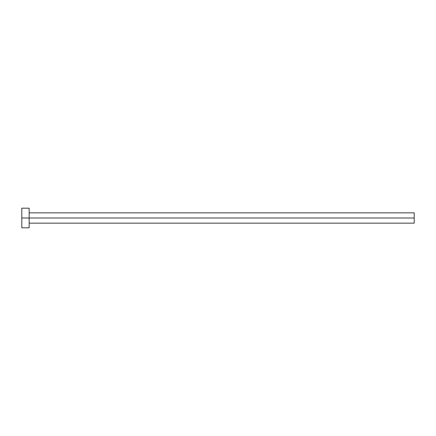 <?xml version="1.0" encoding="UTF-8"?>
<svg xmlns="http://www.w3.org/2000/svg" width="436" height="436" viewBox="0 0 436 436"><rect width="100%" height="100%" fill="white"/><g stroke="black" fill="none" stroke-linecap="round" stroke-linejoin="round"><path stroke-width="0.65" d="M21.8 227.81L21.8 208.19L21.8 218L414.2 218L414.2 223.15L414.2 218L21.8 218L21.8 227.81L29.158 227.81L29.158 208.19L29.158 227.81M414.2 218L414.2 212.85L414.2 218M29.158 223.15L414.2 223.15M21.8 208.19L29.158 208.19M29.158 212.85L414.2 212.85"/></g></svg>
